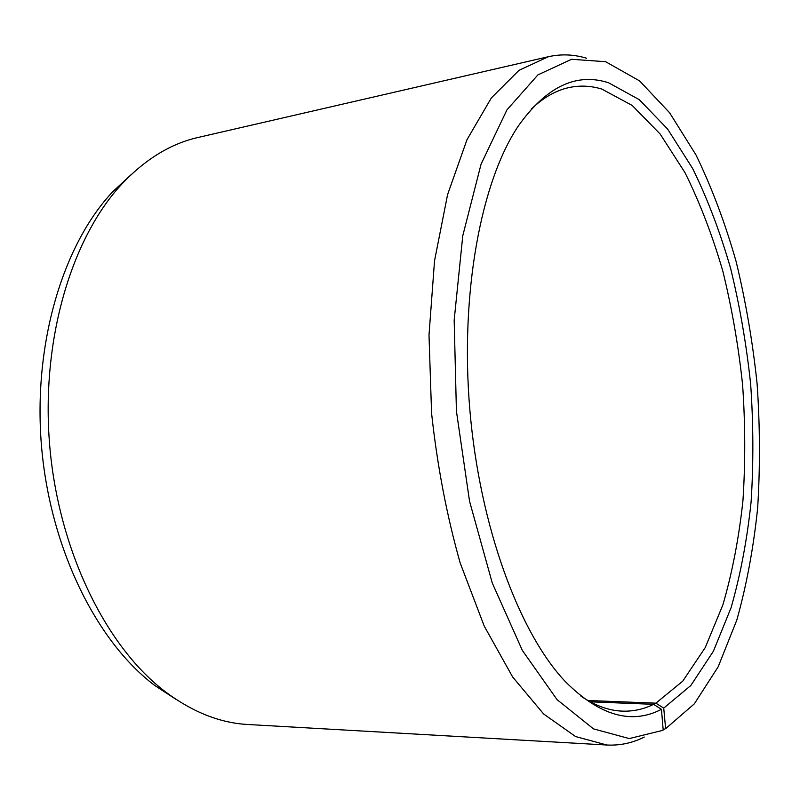 <?xml version="1.0" encoding="UTF-8"?>
<svg xmlns="http://www.w3.org/2000/svg" width="800" height="800" viewBox="0 0 800 800"><rect width="100%" height="100%" fill="white"/><g stroke="black" fill="none" stroke-linecap="round" stroke-linejoin="round"><path stroke-width="1.2" d="M531.14 109.21C543.37 97.53 556.06 90.3 569.22 87.52C580.14 85.25 591 85.77 601.81 89.07L632.15 105.42L660.18 134.06L685.01 172.68C699.81 202.52 712.41 235.33 722.81 271.1C731.87 307.97 738.47 345.94 742.61 385.01C745.32 424.21 745.43 462.8 742.93 500.77C738.93 537.93 732.26 572.59 722.92 604.77L705.27 647.52L682.76 681.14L655.87 703.17L663.73 708.12L665.62 728.69L663.15 729.57M587.86 700.5L655.87 703.17M176.23 699.49L154.96 685.62C97.05 642.31 50.27 549.19 41.52 446.4C32.81 343.6 63.22 243.93 112.99 191.47L131.61 174.22M644.27 737.05C632.47 743.01 620.01 745.66 606.89 745.02L247.93 724.5C220.44 723.06 193.14 712.33 166.05 692.29C106.85 647.97 58.74 551.91 49.71 445.7C40.7 339.5 71.92 236.7 122.8 183.03C146.12 158.71 171.21 143.52 198.07 137.47L548.43 56.7C561.25 53.86 573.98 54.37 586.62 58.25M606.89 745.02L575.58 736.55L543.66 714L512.64 676.98L484.22 626.08L460.2 563.03C446.84 515.84 437.3 465.92 431.58 413.27L429 335.08L434.53 260.83L447.58 194.63L467 139.66L491.34 97.95L518.99 70.33L548.43 56.7M590.22 701.82L653.6 704.33L661.45 709.32L663.19 730.03L662.4 730.45L629.24 738.58L593.48 728.87L557.03 699.61L522.36 650.44L492.27 583L469.54 501.22L456.42 411.16L454.17 320.17L462.78 235.73L481.06 164.18L506.94 109.87L537.93 74.88L571.55 59.28L605.6 61.7L639.6 80.91L669.57 112.72L696.01 154.97C711.72 187.39 725.07 222.86 736.08 261.38C745.67 301.02 752.67 341.77 757.09 383.64C760.01 425.66 760.2 467.06 757.66 507.85C753.53 547.82 746.58 585.24 736.79 620.12L718.2 666.75L694.33 703.84L665.62 728.69M661.45 709.32C631.59 724.89 599.63 715.73 565.58 681.85C519.64 633.7 479.81 527.26 469.86 410.02C459.9 292.78 481.2 181.14 518.36 125.94C546.37 86.6 576.49 72.24 608.71 82.84L639.33 99.7L667.59 129.03L692.6 168.43C707.51 198.83 720.2 232.22 730.67 268.59C739.8 306.05 746.46 344.62 750.66 384.29C753.42 424.1 753.57 463.3 751.1 501.87C747.13 539.62 740.46 574.87 731.11 607.62L713.42 651.19L690.81 685.52L663.73 708.12M653.6 704.33C643.64 709.26 633.16 711.53 622.18 711.13C608.75 710.62 595.02 705.63 580.99 696.18M154.96 685.62L166.05 692.29M112.99 191.47L122.8 183.03"/></g></svg>
